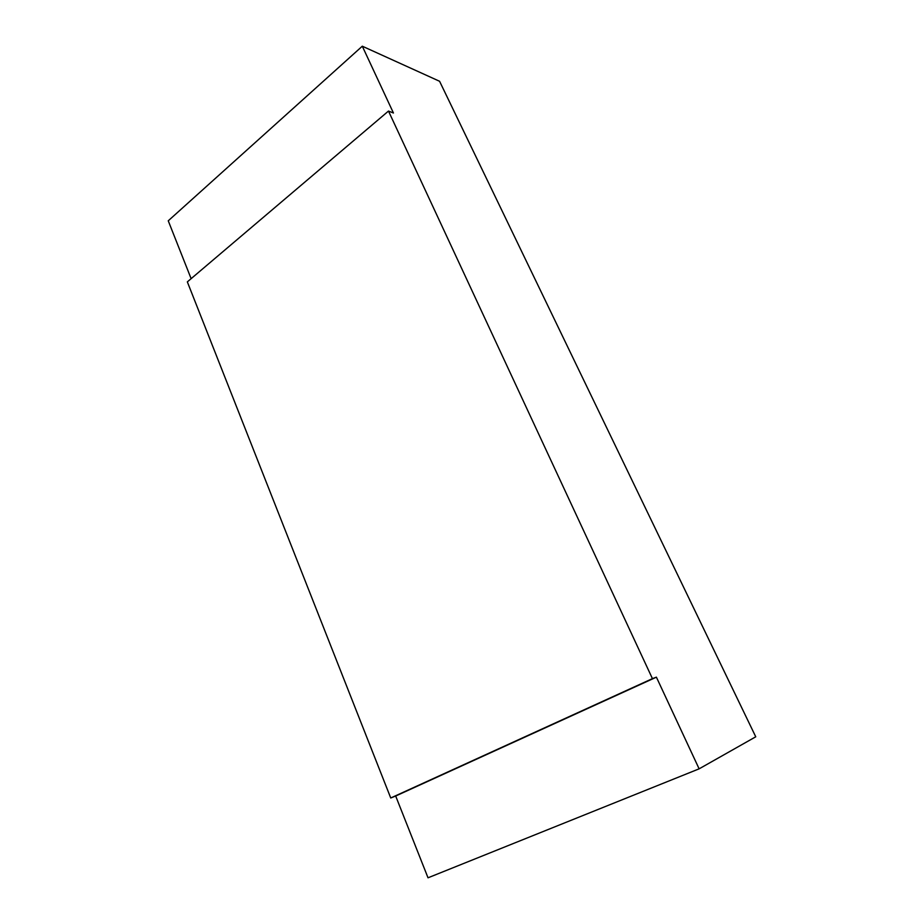 <?xml version="1.0" encoding="UTF-8"?>
<svg xmlns="http://www.w3.org/2000/svg" width="924" height="924" viewBox="0 0 924 924"><rect width="100%" height="100%" fill="white"/><g stroke="black" fill="none" stroke-linecap="round" stroke-linejoin="round"><path stroke-width="1.39" d="M362.3 46.2L393.439 113.005L388.484 111.065L652.436 678.643L656.398 677.165L699.121 768.837L755.751 736.798L439.581 81.277L362.3 46.2L168.249 220.801L191.129 278.667M699.121 768.837L428.02 877.8L395.68 796.014L390.737 797.99L187.341 281.878L388.484 111.065M652.436 678.643L390.737 797.99M656.398 677.165L395.68 796.014"/></g></svg>
